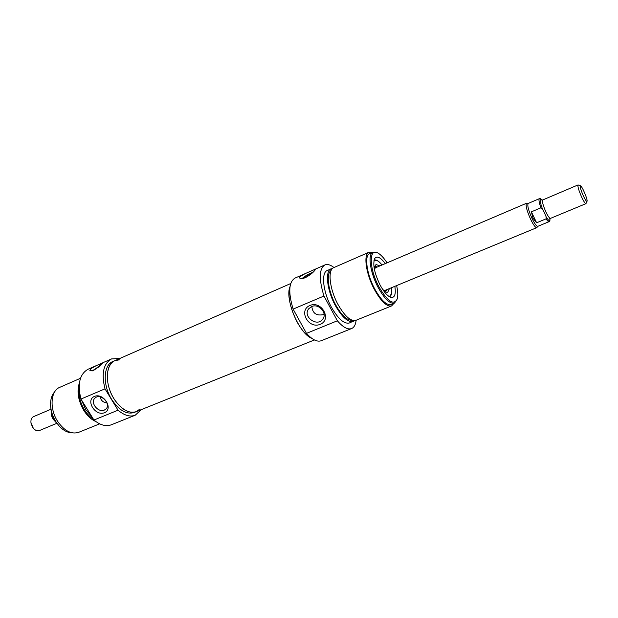 <?xml version="1.0" encoding="UTF-8"?>
<svg xmlns="http://www.w3.org/2000/svg" width="618" height="618" viewBox="0 0 618 618"><rect width="100%" height="100%" fill="white"/><g stroke="black" fill="none" stroke-linecap="round" stroke-linejoin="round"><path stroke-width="0.93" d="M119.421 359.815L114.878 360.642C106.999 363.925 104.859 378.71 110.684 392.415C116.4 406.157 128.467 414.972 136.323 411.627L140.077 408.961M311.766 338.309C299.166 333.774 284.45 298.764 290.027 286.59C287.494 295.898 289.896 307.787 297.243 322.264C301.963 330.584 306.798 335.929 311.766 338.309M56.887 423.291L39.359 430.568C37.319 431.264 35.303 430.483 33.302 428.22L30.954 422.627C30.73 419.622 31.58 417.629 33.511 416.656L50.977 409.224M30.931 422.388L32.337 426.999L33.457 428.398M56.331 422.488L51.634 415.906L51.333 414.485L52.206 414.114M580.48 185.779L578.062 184.921C577.506 186.281 578.711 190.344 581.677 197.119C583.74 201.468 585.161 203.646 585.941 203.662L587.015 201.337M583.384 195.952C580.642 189.602 579.707 186.219 580.588 185.825C582.21 186.373 587.795 199.668 587.061 201.221C586.598 201.862 585.37 200.108 583.384 195.952M544.535 212.909L546.134 216.825L546.134 218.834L536.617 222.789L531.387 211.835L540.904 207.818L542.504 209.17L544.535 212.909M536.617 222.789L532.971 218.2L531.387 211.835M542.063 200.07C540.789 198.648 539.9 198.185 539.383 198.672L528.205 203.438C527.131 205.261 528.429 210.305 532.09 218.571C534.701 223.832 536.609 226.42 537.83 226.319L549.054 221.677C548.467 221.862 547.486 220.92 546.134 218.834M528.32 203.392L526.536 203.252C525.377 205.207 526.752 210.584 530.661 219.39C533.442 224.998 535.482 227.756 536.787 227.648L537.938 226.273M96.091 365.717L103.646 362.418L93.395 370.561L89.826 370.761L90.622 368.83L96.091 365.717L88.003 369.278C79.668 374.06 77.312 383.987 80.943 399.05L93.928 420.031C100.186 425.169 105.987 426.752 111.34 424.782L135.211 415.226C129.981 417.142 124.257 415.466 118.046 410.197L104.998 388.853C101.228 373.596 103.407 363.616 111.534 358.911L119.776 358.494M141.275 409.634L135.211 415.226M136.323 411.627L134.191 412.484C126.535 414.748 119.027 410.391 111.665 399.429C102.511 385.045 103.337 365.045 112.777 361.561L114.878 360.642C105.462 364.118 104.658 384.126 113.812 398.533C121.182 409.518 128.683 413.882 136.323 411.627L314.431 339.954M81.391 399.776L85.732 409.556L92.175 417.196M79.158 388.011C78.347 395.234 80.093 402.48 84.388 409.757C86.968 413.859 89.942 416.957 93.318 419.043M79.467 382.704C76.624 391.124 78.053 400.348 83.762 410.383C87.238 415.844 91.24 419.552 95.775 421.491M80.51 378.27L59.73 387.347C50.645 390.754 49.301 408.676 57.582 421.275C64.264 430.893 71.286 434.578 78.648 432.337L99.668 423.848M80.943 399.05L104.998 388.853M118.046 410.197L93.928 420.031M104.457 412.708C113.805 409.023 103.662 392.422 94.438 396.416C85.199 400.24 95.311 416.571 104.457 412.708M100.193 396.91C100.904 400.472 103.16 402.472 106.968 402.921M104.342 410.074C98.169 413.033 89.826 402.496 94.933 398.154C100.224 392.569 111.657 403.902 105.925 409.031L104.342 410.074M72.02 432.816C67.617 432.731 63.353 430.483 59.212 426.088L55.852 421.646C52.731 416.586 50.985 411.24 50.606 405.624C50.359 399.583 51.742 394.956 54.755 391.75M50.568 404.296L50.606 405.964C50.977 411.426 52.669 416.617 55.697 421.53L59.212 426.088M93.279 370.607L99.127 366.652M92.012 371.039L100.24 365.671M384.929 291.418L386.157 290.939L386.86 289.626M377.351 266.999L375.914 266.582L374.717 267.13M379.931 265.894L376.169 264.581C374.848 265.292 374.361 267.37 374.717 270.815M382.295 288.838C384.512 291.503 386.335 292.608 387.764 292.159L389.456 288.552M356.161 320.24C355.62 324.697 354.099 327.47 351.596 328.56C347.772 329.896 343.021 327.308 337.358 320.781L323.963 296.022C318.795 279.112 319.097 268.76 324.852 264.96C327.378 263.925 330.429 264.774 333.998 267.517M354.493 320.649L349.409 322.967C344.211 324.218 338.224 318.988 331.464 307.277C322.967 291.99 320.951 272.53 327.324 270.437L332.538 268.421M305.053 273.681L314.338 269.595L315.404 269.293L315.002 270.105C313.249 272.538 310.081 275.041 305.493 277.621C302.38 278.795 300.433 278.927 299.653 278L299.885 276.756L305.053 273.681L294.886 278.154C288.753 282.102 288.166 292.414 293.117 309.1L306.482 333.372C312.244 339.707 317.15 342.163 321.205 340.734L351.596 328.56M353.295 321.399C348.127 322.635 342.163 317.382 335.404 305.64C326.907 290.313 324.836 270.839 331.155 268.76M352.021 320.209C347.154 320.557 341.746 315.512 335.783 305.068C328.119 291.202 325.856 273.488 331.124 270.491M393.975 303.307L391.634 305.91L355.883 320.348C350.746 321.569 344.798 316.308 338.038 304.543C329.541 289.193 327.432 269.703 333.72 267.64L369.046 252.206L372.554 252.345M391.634 305.91C386.853 306.976 381.09 301.484 374.346 289.433C365.841 273.712 363.214 254.052 369.046 252.206M394.438 303.114L391.063 304.481C386.536 305.493 381.074 300.286 374.686 288.869C366.636 273.983 364.141 255.358 369.672 253.604L373.009 252.152C367.517 253.882 370.066 272.523 378.116 287.44C384.504 298.88 389.943 304.11 394.438 303.114L396.941 299.8M337.358 320.781L306.482 333.372M293.117 309.1L323.963 296.022M309.896 305.477C298.077 310.39 308.475 329.286 320.194 324.35C332.152 319.622 321.739 300.371 309.896 305.477M311.596 306.582C318.764 303.106 327.702 313.187 322.766 319.158C317.119 327.509 302.225 316.431 308.745 308.737L311.596 306.582M311.812 306.497C312.646 313.596 316.74 316.238 324.102 314.423M377.134 252.685L373.009 252.152M396.625 285.586C397.915 291.279 398.123 295.721 397.258 298.896C393.805 305.717 387.71 301.708 378.965 286.868C369 268.529 368.722 247.293 377.992 253.079C380.866 254.686 383.894 257.945 387.069 262.851M385.292 263.608C380.564 257.351 377.057 255.628 374.771 258.44C372.53 264.087 374.299 272.932 380.07 284.991C384.048 292.306 387.756 296.455 391.179 297.459C394.786 297.783 396.007 294.075 394.84 286.327M382.024 265.006C378.958 261.097 376.316 259.444 374.106 260.047L378.015 261.005M391.611 293.349L389.564 296.81C391.542 295.651 392.206 292.608 391.557 287.687C392.16 292.947 391.379 295.914 389.193 296.594M312.09 273.133L310.63 273.72C307.277 275.265 304.836 276.818 303.314 278.37M313.094 272.183C308.652 273.936 304.952 276.068 301.986 278.587M51.333 415.335L52.769 418.765L55.002 421.26M51.333 414.485L51.17 410.259M585.941 203.662L550.468 218.386C549.549 218.432 548.05 216.339 545.972 212.082C543.029 205.439 541.947 201.391 542.728 199.962L578.062 184.921M549.889 218.826C549.974 221.692 548.722 221.028 546.134 216.825M542.504 209.17C539.537 200.819 539.367 197.783 542.001 200.07M539.383 198.672C538.533 199.405 539.043 202.457 540.904 207.818M384.048 290.715L386.281 289.865M376.771 267.246L374.608 268.251M381.994 265.014C378.687 260.889 376.022 259.375 374.006 260.464M384.983 290.383L383.732 290.421M375.551 266.597L374.925 266.258M385.694 291.881L385.887 291.194M114.878 360.642L290.715 283.538M32.932 427.826L33.302 428.22M30.977 423.175L30.954 422.627M55.898 422.349L56.508 422.751M51.217 414.995L51.093 409.873M542.728 199.962L541.839 200.047L542.403 200.696M550.468 218.386L549.796 218.95L549.726 218.092M549.927 218.78C550.051 220.688 549.765 221.646 549.054 221.677M384.157 290.746L536.787 227.648M374.655 268.15L526.536 203.252M111.534 358.911L103.384 362.503M375.798 266.59L374.817 266.636M386.065 291.024L385.354 291.688M375.551 267.803L374.593 268.675M314.338 269.595L324.852 264.96M323.067 318.71L322.766 319.158"/></g></svg>
